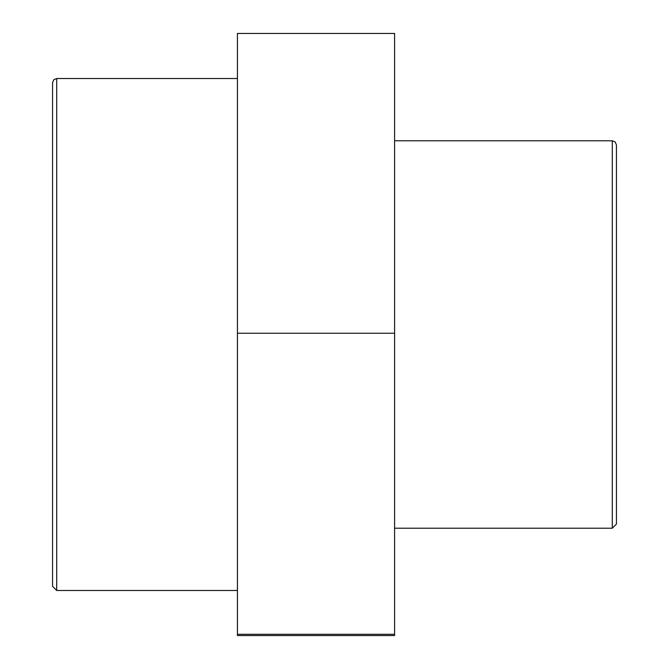 <?xml version="1.0" encoding="UTF-8"?>
<svg xmlns="http://www.w3.org/2000/svg" width="669" height="669" viewBox="0 0 669 669"><rect width="100%" height="100%" fill="white"/><g stroke="black" fill="none" stroke-linecap="round" stroke-linejoin="round"><path stroke-width="1" d="M237.436 333.254L237.436 635.55L394.585 635.55L394.585 33.45L237.436 33.45L237.436 333.254L394.585 333.254M237.436 634.304L394.585 634.304M616.442 175.387L616.442 493.613M612.294 528.209L616.442 524.061L616.442 144.939L615.204 141.987L612.294 140.791L612.294 528.209L394.585 528.209M52.558 82.663L52.558 586.337L56.706 590.484L56.706 78.516L53.796 79.711L52.558 82.663M237.436 590.484L56.706 590.484M612.294 140.791L394.585 140.791M237.436 78.516L56.706 78.516"/></g></svg>
